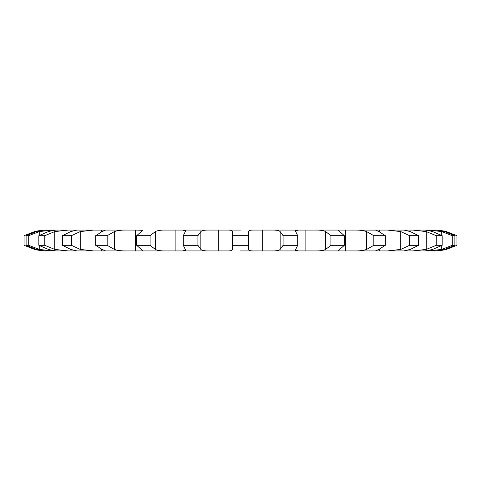 <?xml version="1.0" encoding="UTF-8"?>
<svg xmlns="http://www.w3.org/2000/svg" width="481" height="481" viewBox="0 0 481 481"><rect width="100%" height="100%" fill="white"/><g stroke="black" fill="none" stroke-linecap="round" stroke-linejoin="round"><path stroke-width="0.72" d="M218.314 250.926L218.314 230.074L182.491 230.074L185.678 230.796L183.291 235.69L183.291 245.31L185.678 250.204L182.491 250.926L226.737 250.926C230.519 251.028 232.431 250.523 232.479 249.411L232.479 231.589L232.984 235.69L232.984 245.31L232.479 249.411M218.314 230.074L226.737 230.074C230.519 229.972 232.431 230.477 232.479 231.589M240.5 230.074L226.737 230.074L240.5 230.074M232.984 235.69L248.016 235.69L248.521 231.589C248.569 230.477 250.481 229.972 254.263 230.074L271.723 230.074C276.178 229.972 278.986 230.477 280.152 231.589L283.093 235.69L283.093 245.31L280.152 249.411C278.986 250.523 276.178 251.028 271.723 250.926L433.417 250.926L428.637 250.926L441.75 249.411L452.284 245.31L454.894 245.31L444.534 249.411C439.784 250.523 436.075 251.028 433.417 250.926L433.417 250.926M283.093 235.69L297.709 235.69L295.322 230.796L298.509 230.074L271.723 230.074L315.031 230.074C319.919 229.972 323.466 230.477 325.679 231.589L330.898 235.69L330.898 245.31L325.679 249.411C323.466 250.523 319.919 251.028 315.031 250.926L339.628 250.926L338.305 250.679L344.324 245.31L330.898 245.31M330.898 235.69L344.324 235.69L338.305 230.321L339.628 230.074L315.031 230.074L354.317 230.074C359.373 229.972 363.48 230.477 366.618 231.589L373.833 235.69L373.833 245.31L366.618 249.411C363.48 250.523 359.373 251.028 354.317 250.926L375.402 250.926L378.908 249.411L385.341 245.31L373.833 245.31M375.156 230.11L354.317 230.074L387.464 230.074L400.763 231.589L409.578 235.69L409.578 245.31L400.763 249.411L387.464 250.926L403.902 250.926L410.341 249.411L418.548 245.31L409.578 245.31M409.578 235.69L418.548 235.69L410.341 231.589L403.902 230.074L387.464 230.074L412.692 230.074L426.262 231.589L436.207 235.69L436.207 245.31L426.262 249.411L412.692 250.926L423.599 250.926C425.192 251.028 428.198 250.523 432.611 249.411L442.159 245.31L436.207 245.31M436.207 235.69L442.159 235.69L432.611 231.589C428.198 230.477 425.192 229.972 423.599 230.074L412.692 230.074L428.637 230.074L441.75 231.589L452.284 235.69L452.284 245.31M433.417 230.074L428.637 230.074L433.417 230.074C436.075 229.972 439.784 230.477 444.534 231.589L454.894 235.69L452.284 235.69M52.519 230.074L47.583 230.074C44.925 229.972 41.216 230.477 36.466 231.589L26.106 235.69L26.106 245.31L36.466 249.411C41.216 250.523 44.925 251.028 47.583 250.926L208.423 250.926M26.106 235.69L28.716 235.69L39.25 231.589L52.363 230.074L57.401 230.074C55.808 229.972 52.802 230.477 48.389 231.589L38.841 235.69L38.841 245.31L48.389 249.411C52.802 250.523 55.808 251.028 57.401 250.926L68.308 250.926L54.738 249.411L44.793 245.31L38.841 245.31M38.841 235.69L44.793 235.69L54.738 231.589L68.308 230.074L57.401 230.074L77.098 230.074L70.659 231.589L62.452 235.69L62.452 245.31L70.659 249.411L77.098 250.926L93.536 250.926L80.237 249.411L71.422 245.31L62.452 245.31M62.452 235.69L71.422 235.69L80.237 231.589L93.536 230.074L77.098 230.074L105.844 230.11M135.474 250.926L135.474 230.074L105.598 230.074L102.092 231.589L95.659 235.69L95.659 245.31L102.092 249.411L105.598 250.926L126.683 250.926C121.627 251.028 117.52 250.523 114.382 249.411L107.167 245.31L95.659 245.31M135.474 230.074L142.695 230.321L136.676 235.69L136.676 245.31L142.695 250.679L141.372 250.926L165.969 250.926C161.081 251.028 157.534 250.523 155.321 249.411L150.102 245.31L136.676 245.31M136.676 235.69L150.102 235.69L155.321 231.589C157.534 230.477 161.081 229.972 165.969 230.074L209.277 230.074C204.822 229.972 202.014 230.477 200.848 231.589L197.907 235.69L183.291 235.69M272.577 230.074L271.723 230.074M52.519 250.926L47.583 250.926M297.709 235.69L297.709 245.31L295.322 250.204L298.509 250.926L262.686 250.926L262.686 230.074M248.521 231.589L248.521 249.411C248.569 250.523 250.481 251.028 254.263 250.926L262.686 250.926M254.263 250.926L240.5 250.926L254.263 250.926M197.907 235.69L197.907 245.31L200.848 249.411C202.014 250.523 204.822 251.028 209.277 250.926M105.598 230.074L126.683 230.074C121.627 229.972 117.52 230.477 114.382 231.589L107.167 235.69L95.659 235.69M375.402 230.074L378.908 231.589L385.341 235.69L373.833 235.69M28.716 235.69L28.716 245.31L39.25 249.411L52.363 250.926M46.561 230.074C43.416 229.972 39.436 230.477 34.614 231.589L24.05 235.69L24.05 245.31L34.614 249.411C39.436 250.523 43.416 251.028 46.561 250.926M434.439 230.074C437.584 229.972 441.564 230.477 446.386 231.589L456.95 235.69L456.95 245.31L446.386 249.411C441.564 250.523 437.584 251.028 434.439 250.926M197.907 245.31L183.291 245.31M248.016 235.69L248.016 245.31L232.984 245.31M248.016 245.31L248.521 249.411M297.709 245.31L283.093 245.31M28.716 245.31L26.106 245.31M150.102 235.69L150.102 245.31M107.167 235.69L107.167 245.31M71.422 235.69L71.422 245.31M344.324 235.69L344.324 245.31M44.793 235.69L44.793 245.31M385.341 235.69L385.341 245.31M418.548 235.69L418.548 245.31M442.159 235.69L442.159 245.31M454.894 235.69L454.894 245.31M200.848 231.589L200.848 249.411M175.132 250.926L175.132 230.074M155.321 231.589L155.321 249.411M114.382 231.589L114.382 249.411M280.152 231.589L280.152 249.411M101.479 250.926L101.479 249.158M101.479 231.842L101.479 230.074M305.868 250.926L305.868 230.074M80.237 231.589L80.237 249.411M325.679 231.589L325.679 249.411M74.976 250.926L74.976 250.589M74.976 230.411L74.976 230.074M345.526 250.926L345.526 230.074M54.738 231.589L54.738 249.411M366.618 231.589L366.618 249.411M379.521 250.926L379.521 249.158M379.521 231.842L379.521 230.074M39.25 231.589L39.25 235.443M39.25 245.557L39.25 249.411M400.763 231.589L400.763 249.411M406.024 250.926L406.024 250.589M406.024 230.411L406.024 230.074M34.614 231.589L34.614 232.113M34.614 248.887L34.614 249.411M426.262 231.589L426.262 249.411M441.75 231.589L441.75 235.443M441.75 245.557L441.75 249.411M446.386 231.589L446.386 232.113M446.386 248.887L446.386 249.411M52.363 230.074L47.583 230.074M48.16 230.074L46.543 230.074M432.84 230.074L434.457 230.074"/></g></svg>

